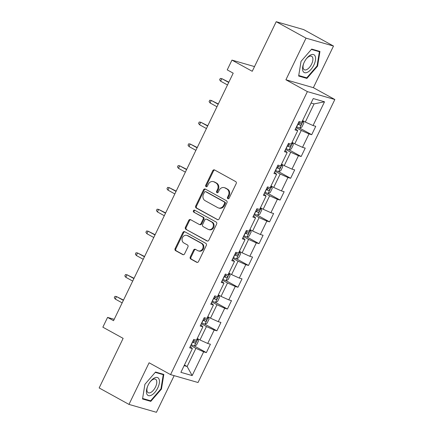<?xml version="1.0" encoding="UTF-8"?>
<svg xmlns="http://www.w3.org/2000/svg" width="434" height="434" viewBox="0 0 434 434"><rect width="100%" height="100%" fill="white"/><g stroke="black" fill="none" stroke-linecap="round" stroke-linejoin="round"><path stroke-width="0.65" d="M227.866 198.685A1.069 0.928 -74 0 0 229.152 198.175L236.194 183.609A1.53 1.329 -74 0 0 235.684 181.591L214.608 169.965A1.53 1.329 -74 0 0 212.774 170.692L205.732 185.258A1.069 0.928 -74 0 0 207.371 186.164L208.282 184.276A4.893 4.253 -74 0 1 213.382 181.64A4.893 4.253 -74 0 1 214.152 181.954L215.91 182.926A4.893 4.253 -74 0 1 217.532 189.381L216.62 191.264A1.069 0.928 -74 0 0 218.259 192.17L219.17 190.282A4.893 4.253 -74 0 1 224.269 187.645A4.893 4.253 -74 0 1 225.04 187.965L226.798 188.931A4.893 4.253 -74 0 1 228.42 195.387L227.508 197.269A1.069 0.928 -74 0 0 227.866 198.685M190.255 257.004A1.53 1.329 -74 0 0 190.765 259.017L196.678 262.282A1.53 1.329 -74 0 0 198.512 261.556L206.334 245.378A1.53 1.329 -74 0 0 205.824 243.36L184.748 231.734A1.53 1.329 -74 0 0 182.915 232.461L175.092 248.639A1.53 1.329 -74 0 0 175.602 250.657L182.747 254.595A1.53 1.329 -74 0 0 184.58 253.868L187.927 246.946A1.53 1.329 -74 0 0 187.417 244.928L183.875 242.975A4.09 3.553 -74 0 1 182.356 237.946A4.09 3.553 -74 0 1 186.777 235.374A4.09 3.553 -74 0 1 187.423 235.64L201.295 243.295A4.09 3.553 -74 0 1 202.814 248.324A4.09 3.553 -74 0 1 198.392 250.895A4.09 3.553 -74 0 1 197.752 250.63L195.436 249.355A1.53 1.329 -74 0 0 193.602 250.076L190.255 257.004L190.998 257.216A1.53 1.329 -74 0 0 191.508 259.234L197.291 262.424M306.03 38.149L285.908 79.775L313.37 87.673L333.496 46.047L306.03 38.149L276.214 21.7L252.241 71.29L231.962 60.104L227.237 69.879L233.199 73.172L113.545 320.693L107.578 317.4L102.853 327.182L123.131 338.368L99.158 387.953L128.979 404.407L156.441 412.3L174.159 375.654M285.908 79.775L307.38 91.617L170.573 374.623L149.101 362.781L128.979 404.407M217.293 219.637A1.53 1.329 -74 0 0 219.127 218.915L226.944 202.732A1.53 1.329 -74 0 0 226.439 200.72L205.363 189.094A1.53 1.329 -74 0 0 203.53 189.815L195.707 205.998A1.53 1.329 -74 0 0 196.217 208.016L217.787 219.783M216.637 224.058L208.819 240.235A1.53 1.329 -74 0 1 206.985 240.962L185.909 229.336A1.53 1.329 -74 0 1 185.399 227.318L188.747 220.391A1.53 1.329 -74 0 1 190.58 219.669L199.13 224.383A1.53 1.329 -74 0 0 200.964 223.656L203.183 219.067A1.53 1.329 -74 0 0 202.673 217.049L193.776 212.139A1.069 0.928 -74 0 1 194.703 210.219L216.132 222.04A1.53 1.329 -74 0 1 216.637 224.058M276.214 21.7L303.675 29.593L333.496 46.047M307.38 91.617L334.842 99.516L198.034 382.517L170.573 374.623M191.177 344.683L191.318 344.748A4.128 0.396 -154.2 0 0 194.351 345.996L206.362 352.614L210.414 344.233L207.702 343.457L214.184 330.046L216.897 330.822L220.944 322.44L218.237 321.665L224.72 308.254L227.427 309.035L231.479 300.654L228.772 299.872L235.255 286.462L237.962 287.243L242.015 278.861L239.308 278.08L245.79 264.669L248.498 265.451L252.55 257.069L249.838 256.293L256.32 242.883L259.033 243.658L263.085 235.277L260.373 234.501L266.856 221.09L269.563 221.872L273.615 213.49L270.908 212.709L277.391 199.298L280.098 200.079L284.151 191.698L281.444 190.917L287.926 177.506L290.634 178.287L294.686 169.906L291.974 169.13L298.456 155.719L301.169 156.495L305.221 148.113L302.509 147.338L308.992 133.927L311.704 134.703L315.751 126.327L313.044 125.545L324.524 101.8L313.239 98.556L301.76 122.301L299.053 121.525L295.001 129.902L297.713 130.683L295.576 128.719M206.362 352.614L203.649 351.833L192.17 375.584L180.891 372.339L192.37 348.594L189.658 347.813L193.71 339.431L196.423 340.213L202.906 326.802L200.193 326.021L204.246 317.639L206.953 318.42L213.436 305.01L210.729 304.229L214.781 295.852L217.488 296.628L223.971 283.218L221.264 282.442L225.317 274.06L228.024 274.836L234.506 261.431L231.799 260.65L235.846 252.268L238.559 253.049L245.042 239.639L242.329 238.857L246.382 230.476L249.094 231.257L255.572 217.846L252.865 217.065L256.917 208.689L259.624 209.465L266.107 196.054L263.4 195.278L267.452 186.897L270.16 187.672L276.642 174.262L273.935 173.486L277.982 165.104L280.695 165.886L287.178 152.475L284.465 151.694L288.518 143.312L291.23 144.093L297.713 130.683M201.305 323.726L206.443 326.558L199.965 339.968L197.258 338.477M200.768 324.838L202.906 326.802M199.965 339.968L207.702 343.457M206.443 326.558L214.184 330.046M211.841 301.934L216.978 304.766L210.495 318.176L207.794 316.684M211.304 303.046L213.436 305.01M210.495 318.176L218.237 321.665M216.978 304.766L224.72 308.254M222.376 280.142L227.514 282.979L221.031 296.389L218.329 294.898M221.834 281.254L223.971 283.218M221.031 296.389L228.772 299.872M227.514 282.979L235.255 286.462M232.906 258.349L238.049 261.187L231.566 274.597L228.859 273.105M232.369 259.467L234.506 261.431M231.566 274.597L239.308 278.08M238.049 261.187L245.79 264.669M243.441 236.563L248.584 239.394L242.101 252.805L239.394 251.313M242.904 237.675L245.042 239.639M242.101 252.805L249.838 256.293M248.584 239.394L256.32 242.883M253.977 214.77L259.114 217.602L252.631 231.013L249.93 229.521M253.44 215.882L255.572 217.846M252.631 231.013L260.373 234.501M259.114 217.602L266.856 221.09M264.512 192.978L269.65 195.815L263.167 209.226L260.465 207.734M263.97 194.09L266.107 196.054M263.167 209.226L270.908 212.709M269.65 195.815L277.391 199.298M275.042 171.186L280.185 174.023L273.702 187.434L271 185.942M274.505 172.303L276.642 174.262M273.702 187.434L281.444 190.917M280.185 174.023L287.926 177.506M285.577 149.399L290.72 152.231L284.237 165.642L281.53 164.15M285.04 150.511L287.178 152.475M284.237 165.642L291.974 169.13M290.72 152.231L298.456 155.719M296.113 127.607L301.25 130.439L294.767 143.849L292.066 142.357M294.767 143.849L302.509 147.338M301.25 130.439L308.992 133.927M324.524 101.8L314.08 103.9L305.303 122.062L302.601 120.571M305.303 122.062L313.044 125.545M313.37 87.673L334.842 99.516M114.213 319.31L107.578 317.4M254.514 66.586L231.962 60.104M314.08 103.9L311.075 103.037M184.428 365.016L187.135 366.508L195.913 348.35L190.77 345.513M184.124 365.645L187.135 366.508L192.17 375.584M190.233 346.63L192.37 348.594M195.913 348.35L203.649 351.833M296.514 126.771L296.655 126.837A4.128 0.396 -154.2 0 0 299.693 128.09L311.704 134.703M285.984 148.564L286.125 148.629A4.128 0.396 -154.2 0 0 289.158 149.876L301.169 156.495M275.449 170.35L275.59 170.421A4.128 0.396 -154.2 0 0 278.623 171.669L290.634 178.287M268.098 193.456L280.098 200.079M257.563 215.248L269.563 221.872M243.843 235.727L243.989 235.792A4.128 0.396 -154.2 0 0 247.022 237.04L259.033 243.658M236.492 258.832L248.498 265.451M225.962 280.619L237.962 287.243M212.242 301.098L212.383 301.163A4.128 0.396 -154.2 0 0 215.421 302.417L227.427 309.035M204.891 324.203L216.897 330.822M301.028 61.373L298.646 76.037L306.914 78.418L317.569 66.125L319.95 51.456L311.677 49.08L301.028 61.373M150.793 401.369L161.448 389.081L163.83 374.412L155.556 372.03L144.907 384.323L142.526 398.992L150.793 401.369L148.748 400.24M317.08 65.859L317.569 66.125M304.869 77.29L306.914 78.418M160.96 388.81L161.448 389.081M228.43 198.767A1.069 0.928 -74 0 1 228.251 197.486L229.163 195.598A4.893 4.253 -74 0 0 227.541 189.148L226.798 188.931M224.269 187.645L225.013 187.857A4.893 4.253 -74 0 1 225.783 188.177L227.541 189.148M213.382 181.64L214.125 181.851A4.893 4.253 -74 0 1 214.895 182.172L216.647 183.137A4.893 4.253 -74 0 1 218.275 189.593L217.363 191.481A1.069 0.928 -74 0 0 217.542 192.761M214.738 170.036A1.53 1.329 -74 0 0 213.517 170.904L206.476 185.47A1.069 0.928 -74 0 0 206.655 186.756M205.488 189.164A1.53 1.329 -74 0 0 204.273 190.032L196.45 206.21A1.53 1.329 -74 0 0 196.96 208.228L217.906 219.783M224.579 203.34A1.069 0.928 -74 0 0 224.221 201.929L205.721 191.725A1.069 0.928 -74 0 0 204.441 192.229L203.481 194.22A4.893 4.253 -74 0 0 205.103 200.671L217.749 207.647A4.893 4.253 -74 0 0 218.519 207.967A4.893 4.253 -74 0 0 223.618 205.325L224.579 203.34L225.322 203.551A1.069 0.928 -74 0 0 224.964 202.141L224.221 201.929M205.553 191.654L206.296 191.866A1.069 0.928 -74 0 1 206.465 191.936L224.964 202.141M218.519 207.967L219.257 208.179A4.893 4.253 -74 0 0 224.356 205.542L223.618 205.325M225.322 203.551L224.356 205.542M207.598 241.103L185.909 229.336M190.71 219.74A1.53 1.329 -74 0 0 189.49 220.608L186.143 227.53A1.53 1.329 -74 0 0 186.653 229.548M199.369 224.481L200.112 224.698A1.53 1.329 -74 0 0 201.707 223.873L203.926 219.278A1.53 1.329 -74 0 0 203.416 217.26L193.776 212.139M194.926 210.344A1.069 0.928 -74 0 0 194.519 212.351M208 229.277A4.09 3.553 -74 0 0 208.64 229.543A4.09 3.553 -74 0 0 213.061 226.971A4.09 3.553 -74 0 0 211.542 221.942L206.655 219.241A1.53 1.329 -74 0 0 204.821 219.967L202.602 224.562A1.53 1.329 -74 0 0 203.112 226.581L208 229.277M208.64 229.543L209.383 229.754A4.09 3.553 -74 0 0 213.805 227.183A4.09 3.553 -74 0 0 212.286 222.154L211.542 221.942M206.416 219.143L207.159 219.36A1.53 1.329 -74 0 1 207.398 219.458L212.286 222.154M195.566 249.425A1.53 1.329 -74 0 0 194.345 250.293L190.998 257.216M198.392 250.895L199.135 251.107A4.09 3.553 -74 0 0 203.557 248.536A4.09 3.553 -74 0 0 202.038 243.507L201.295 243.295M186.777 235.374L187.521 235.586A4.09 3.553 -74 0 1 188.166 235.852L202.038 243.507M184.879 231.805A1.53 1.329 -74 0 0 183.658 232.673L175.835 248.85A1.53 1.329 -74 0 0 176.345 250.868L183.36 254.736M299.693 128.09L301.852 127.119L303.876 122.925L303.068 121.102A4.128 0.396 -154.2 0 1 302.444 120.891M303.068 121.102L302.493 120.788M297.8 124.119L297.941 124.184A4.128 0.396 25.8 0 0 300.274 125.193C301.31 124.905 301.576 124.346 301.082 123.516A4.128 0.396 -154.2 0 1 298.749 122.507L298.608 122.442M297.898 123.945L300.274 125.193M299.796 122.985L298.554 124.243M228.848 82.172L221.823 78.646L220.608 81.163L227.497 84.961M220.608 81.163L219.626 79.834L220.298 78.435L221.823 78.646L228.713 82.449M302.845 70.785A10.134 4.926 118.9 0 0 311.042 69.359A10.134 4.926 118.9 0 0 315.274 56.447A10.134 4.926 118.9 0 0 306.22 58.943A10.134 4.926 118.9 0 0 303.588 63.711A10.134 4.926 118.9 0 0 302.845 70.785M303.724 63.375A7.671 3.727 118.9 0 0 303.268 68.447A7.671 3.727 118.9 0 0 304.267 69.733A7.671 3.727 118.9 0 0 310.408 66.158A7.671 3.727 118.9 0 0 312.675 57.592A7.671 3.727 118.9 0 0 311.677 56.301A7.671 3.727 118.9 0 0 306.008 59.23M311.39 49.411L319.381 51.711L317.07 65.919L306.751 77.827L298.738 75.527L301.039 61.357M317.807 50.843L319.381 51.711M157.759 387.958A10.134 4.926 118.9 0 0 158.16 377.916A10.134 4.926 118.9 0 0 150.099 381.893A10.134 4.926 118.9 0 0 148.113 385.18A10.134 4.926 118.9 0 0 147.468 386.661A10.134 4.926 118.9 0 0 148.954 395.732A10.134 4.926 118.9 0 0 157.759 387.958M147.603 386.331A7.671 3.727 118.9 0 0 148.146 392.689A7.671 3.727 118.9 0 0 155.502 387.019A7.671 3.727 118.9 0 0 155.556 379.251A7.671 3.727 118.9 0 0 149.887 382.186M142.607 398.472L144.918 384.312M155.269 372.367L163.26 374.661L160.949 388.875L150.631 400.783L142.618 398.477M161.687 373.793L163.26 374.661M289.158 149.876L291.317 148.911L293.346 144.717L292.532 142.894A4.128 0.396 -154.2 0 1 291.908 142.683M292.532 142.894L291.963 142.58M287.265 145.911L287.406 145.976A4.128 0.396 25.8 0 0 289.738 146.985C290.775 146.697 291.046 146.139 290.547 145.309A4.128 0.396 -154.2 0 1 288.219 144.3L288.073 144.234M287.362 145.737L289.738 146.985M289.261 144.777L288.019 146.036M218.313 103.959L211.287 100.438L210.072 102.95L216.962 106.753M210.072 102.95L209.09 101.627L209.763 100.227L211.287 100.438L218.183 104.241M278.623 171.669L280.782 170.698L282.811 166.51L282.002 164.687A4.128 0.396 -154.2 0 1 281.373 164.475M282.002 164.687L281.427 164.367M276.729 167.698L276.87 167.768A4.128 0.396 25.8 0 0 279.203 168.772C280.239 168.49 280.51 167.931 280.011 167.095A4.128 0.396 -154.2 0 1 277.684 166.092L277.543 166.021M278.726 166.569L277.489 167.828L276.816 167.524M207.783 125.752L200.758 122.231L199.537 124.742L206.432 128.545M199.537 124.742L198.555 123.413L199.233 122.019L200.758 122.231L207.647 126.028M264.914 192.143L265.055 192.213A4.128 0.396 -154.2 0 0 268.087 193.461L270.252 192.49L272.275 188.302L271.467 186.474A4.128 0.396 -154.2 0 1 270.843 186.262M271.467 186.474L270.892 186.159M266.199 189.49L266.34 189.555A4.128 0.396 25.8 0 0 268.668 190.564C269.704 190.282 269.975 189.723 269.481 188.888A4.128 0.396 -154.2 0 1 267.149 187.879L267.008 187.813M268.19 188.361L266.953 189.62L266.281 189.316M197.248 147.544L190.222 144.017L189.007 146.535L195.897 150.338M189.007 146.535L188.02 145.206L188.698 143.811L190.222 144.017L197.112 147.82M254.378 213.935L254.519 214A4.128 0.396 -154.2 0 0 257.557 215.253L259.716 214.282L261.74 210.089L260.932 208.266A4.128 0.396 -154.2 0 1 260.308 208.054M260.932 208.266L260.357 207.951M255.664 211.282L255.805 211.347A4.128 0.396 25.8 0 0 258.132 212.356C259.174 212.069 259.44 211.51 258.946 210.68A4.128 0.396 -154.2 0 1 256.613 209.671L256.472 209.606M257.66 210.148L256.418 211.407L255.745 211.103M186.712 169.336L179.687 165.81L178.472 168.327L185.361 172.124M178.472 168.327L177.49 166.998L178.162 165.598L179.687 165.81L186.577 169.613M247.022 237.04L249.181 236.074L251.205 231.881L250.396 230.058A4.128 0.396 -154.2 0 1 249.772 229.846M250.396 230.058L249.827 229.743M245.129 233.074L245.27 233.139A4.128 0.396 25.8 0 0 247.602 234.148C248.639 233.861 248.91 233.302 248.411 232.472A4.128 0.396 -154.2 0 1 246.078 231.463L245.937 231.398M247.125 231.94L245.883 233.199L245.215 232.895M176.177 191.123L169.151 187.602L167.936 190.114L174.826 193.917M167.936 190.114L166.954 188.79L167.627 187.39L169.151 187.602L176.041 191.405M233.313 257.514L233.454 257.584A4.128 0.396 -154.2 0 0 236.487 258.832L238.646 257.861L240.675 253.673L239.861 251.85A4.128 0.396 -154.2 0 1 239.237 251.639M239.861 251.85L239.291 251.53M234.593 254.861L234.734 254.932A4.128 0.396 25.8 0 0 237.067 255.935C238.103 255.653 238.374 255.094 237.875 254.264A4.128 0.396 -154.2 0 1 235.548 253.255L235.407 253.185M236.59 253.733L235.347 254.991L234.68 254.687M165.642 212.915L158.616 209.394L157.401 211.906L164.296 215.709M157.401 211.906L156.419 210.577L157.097 209.183L158.616 209.394L165.511 213.192M222.778 279.306L222.919 279.377A4.128 0.396 -154.2 0 0 225.951 280.624L228.116 279.653L230.139 275.465L229.331 273.637A4.128 0.396 -154.2 0 1 228.707 273.431M229.331 273.637L228.756 273.322M224.058 276.653L224.204 276.718A4.128 0.396 25.8 0 0 226.532 277.727C227.568 277.445 227.839 276.887 227.34 276.051A4.128 0.396 -154.2 0 1 225.013 275.042L224.872 274.977M226.054 275.525L224.817 276.784L224.145 276.48M155.112 234.707L148.086 231.181L146.871 233.698L153.761 237.501M146.871 233.698L145.884 232.369L146.562 230.975L148.086 231.181L154.976 234.984M215.421 302.417L217.58 301.446L219.604 297.252L218.796 295.429A4.128 0.396 -154.2 0 1 218.172 295.218M218.796 295.429L218.221 295.115M213.528 298.446L213.669 298.511A4.128 0.396 25.8 0 0 215.996 299.52C217.033 299.232 217.304 298.673 216.81 297.843A4.128 0.396 -154.2 0 1 214.477 296.834L214.336 296.769M215.524 297.312L214.282 298.57L213.609 298.266M144.576 256.499L137.551 252.973L136.336 255.49L143.225 259.288M136.336 255.49L135.354 254.161L136.026 252.762L137.551 252.973L144.441 256.776M201.707 322.891L201.853 322.956A4.128 0.396 -154.2 0 0 204.886 324.203L207.045 323.238L209.069 319.044L208.26 317.221A4.128 0.396 -154.2 0 1 207.636 317.01M208.26 317.221L207.685 316.907M202.993 320.238L203.134 320.303A4.128 0.396 25.8 0 0 205.466 321.312C206.503 321.024 206.768 320.466 206.275 319.636A4.128 0.396 -154.2 0 1 203.942 318.627L203.801 318.561M204.989 319.104L203.747 320.363L203.079 320.059M134.041 278.286L127.016 274.765L125.8 277.277L132.69 281.08M125.8 277.277L124.818 275.953L125.491 274.554L127.016 274.765L133.905 278.568M194.351 345.996L196.51 345.025L198.539 340.836L197.725 339.014A4.128 0.396 -154.2 0 1 197.101 338.802M197.725 339.014L197.155 338.694M192.457 342.025L192.598 342.095A4.128 0.396 25.8 0 0 194.931 343.099C195.967 342.817 196.239 342.258 195.739 341.428A4.128 0.396 -154.2 0 1 193.412 340.419L193.266 340.348M194.454 340.896L193.211 342.155L192.544 341.851M123.506 300.078L116.48 296.558L115.265 299.069L122.16 302.872M115.265 299.069L114.283 297.74L114.956 296.346L116.48 296.558L123.375 300.355M229.163 195.598L228.42 195.387M225.783 188.177L225.04 187.965M217.363 191.481L216.62 191.264M218.275 189.593L217.532 189.381M216.647 183.137L215.91 182.926M214.895 182.172L214.152 181.954M206.476 185.47L205.732 185.258M213.517 170.904L212.774 170.692M228.251 197.486L227.508 197.269M196.96 208.228L196.217 208.016M196.45 206.21L195.707 205.998M204.273 190.032L203.53 189.815M206.465 191.936L205.721 191.725M207.479 241.103L206.985 240.962M186.143 227.53L185.399 227.318M189.49 220.608L188.747 220.391M201.707 223.873L200.964 223.656M203.926 219.278L203.183 219.067M203.416 217.26L202.673 217.049M207.398 219.458L206.655 219.241M194.345 250.293L193.602 250.076M188.166 235.852L187.423 235.64M183.24 254.736L182.747 254.595M176.345 250.868L175.602 250.657M175.835 248.85L175.092 248.639M183.658 232.673L182.915 232.461M197.172 262.424L196.678 262.282M191.508 259.234L190.765 259.017M299.748 128.063L303.089 121.151M298.749 122.507L299.205 121.569M296.655 126.837L297.941 124.184M289.212 149.855L292.554 142.938M288.219 144.3L288.67 143.356M286.125 148.629L287.406 145.976M278.677 171.647L282.019 164.73M277.684 166.092L278.14 165.148M275.59 170.421L276.87 167.768M277.489 167.828L279.203 168.772M268.141 193.434L271.489 186.522M267.149 187.879L267.604 186.94M265.055 192.213L266.34 189.555M266.953 189.62L268.668 190.564M257.612 215.226L260.953 208.315M256.613 209.671L257.069 208.732M254.519 214L255.805 211.347M256.418 211.407L258.132 212.356M247.076 237.018L250.418 230.101M246.078 231.463L246.534 230.519M243.989 235.792L245.27 233.139M245.883 233.199L247.602 234.148M236.541 258.81L239.883 251.894M235.548 253.255L236.004 252.311M233.454 257.584L234.734 254.932M235.347 254.991L237.067 255.935M226.006 280.597L229.347 273.686M225.013 275.042L225.468 274.104M222.919 279.377L224.204 276.718M224.817 276.784L226.532 277.727M215.476 302.389L218.817 295.478M214.477 296.834L214.933 295.896M212.383 301.163L213.669 298.511M214.282 298.57L215.996 299.52M204.94 324.182L208.282 317.265M203.942 318.627L204.398 317.683M201.853 322.956L203.134 320.303M203.747 320.363L205.466 321.312M194.405 345.974L197.747 339.057M193.412 340.419L193.868 339.475M191.318 344.748L192.598 342.095M193.211 342.155L194.931 343.099"/></g></svg>
